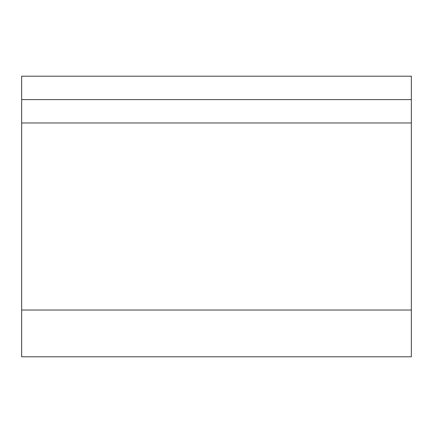 <?xml version="1.0" encoding="UTF-8"?>
<svg xmlns="http://www.w3.org/2000/svg" width="433" height="433" viewBox="0 0 433 433"><rect width="100%" height="100%" fill="white"/><g stroke="black" fill="none" stroke-linecap="round" stroke-linejoin="round"><path stroke-width="0.65" d="M411.35 356.792L411.35 76.208L21.65 76.208L21.65 356.792L411.35 356.792M411.35 99.59L21.65 99.59M411.35 122.972L21.65 122.972M411.35 310.028L21.65 310.028"/></g></svg>
